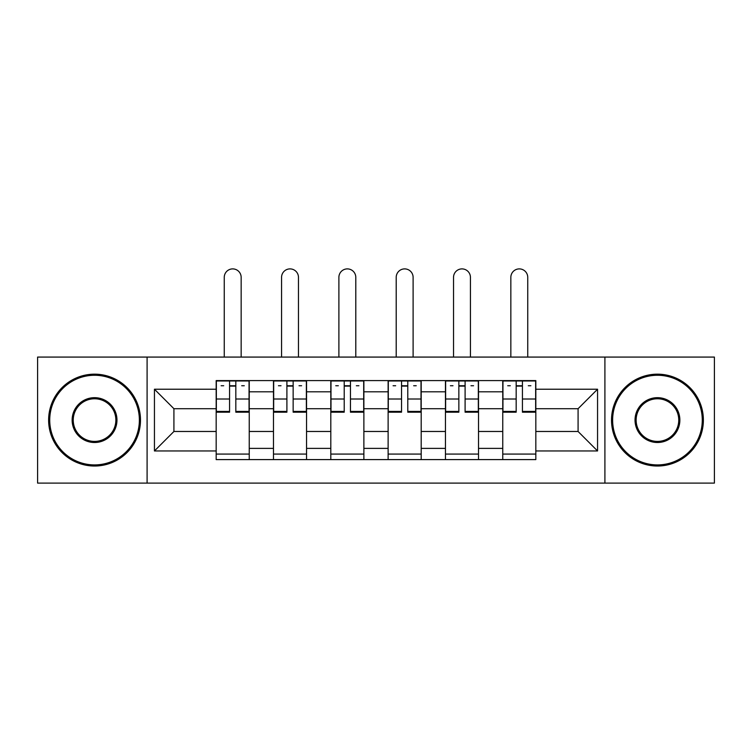 <?xml version="1.0" encoding="UTF-8"?>
<svg xmlns="http://www.w3.org/2000/svg" width="752" height="752" viewBox="0 0 752 752"><rect width="100%" height="100%" fill="white"/><g stroke="black" fill="none" stroke-linecap="round" stroke-linejoin="round"><path stroke-width="1.13" d="M604.909 483.104L714.4 483.104L714.4 357.078L37.6 357.078L37.6 483.104L604.909 483.104L604.909 357.078M273.484 459.594L273.484 391.801L249.241 391.801L249.241 459.594M249.241 391.801L249.241 380.597M273.484 391.801L273.484 380.597M306.553 380.597L306.553 459.594M330.805 459.594L330.805 380.597M363.874 380.597L363.874 459.594M388.126 459.594L388.126 380.597M421.195 380.597L421.195 459.594M445.447 459.594L445.447 380.597M478.516 380.597L478.516 459.594M502.759 459.594L502.759 380.597M502.759 431.479L478.516 431.479M445.447 431.479L421.195 431.479M388.126 431.479L363.874 431.479M330.805 431.479L306.553 431.479M273.484 431.479L249.241 431.479M502.759 408.703L478.516 408.703M445.447 408.703L421.195 408.703M388.126 408.703L363.874 408.703M330.805 408.703L306.553 408.703M273.484 408.703L249.241 408.703M173.919 431.479L216.172 431.479L216.172 408.703L173.919 408.703L173.919 431.479L154.442 450.956L154.442 389.226L216.172 389.226L216.172 408.703M535.828 408.703L535.828 431.479L578.081 431.479L578.081 408.703L535.828 408.703L535.828 380.597L216.172 380.597L216.172 389.226M535.828 389.226L597.558 389.226L597.558 450.956L535.828 450.956L535.828 431.479M216.172 431.479L216.172 459.594L535.828 459.594L535.828 450.956M216.172 450.956L154.442 450.956M147.091 483.104L147.091 357.078M249.241 454.076L216.172 454.076M229.576 386.105L235.827 386.105M306.553 454.076L273.484 454.076M286.897 386.105L293.148 386.105M363.874 454.076L330.805 454.076M344.219 386.105L350.46 386.105M421.195 454.076L388.126 454.076M401.54 386.105L407.781 386.105M478.516 454.076L445.447 454.076M458.852 386.105L465.103 386.105M535.828 454.076L502.759 454.076M516.173 386.105L522.424 386.105M154.442 389.226L173.919 408.703M578.081 431.479L597.558 450.956M578.081 408.703L597.558 389.226M241.157 357.078L241.157 277.347A8.451 8.451 90 0 0 232.706 268.896A8.451 8.451 90 0 0 224.256 277.347L224.256 357.078M235.827 412.19L235.827 380.963L249.053 380.963L249.053 412.19L235.827 412.19M229.576 385.738L235.827 385.738M221.126 385.738L223.701 385.738M241.702 385.738L244.278 385.738M229.576 380.963L216.35 380.963L216.35 412.19L229.576 412.19L229.576 380.963L235.827 380.963M298.469 357.078L298.469 277.347A8.451 8.451 90 0 0 290.018 268.896A8.451 8.451 90 0 0 281.568 277.347L281.568 357.078M293.148 412.19L293.148 380.963L306.374 380.963L306.374 412.19L293.148 412.19M286.897 385.738L293.148 385.738M278.447 385.738L281.022 385.738M299.023 385.738L301.599 385.738M286.897 380.963L273.672 380.963L273.672 412.19L286.897 412.19L286.897 380.963L293.148 380.963M355.79 357.078L355.79 277.347A8.451 8.451 90 0 0 347.339 268.896A8.451 8.451 90 0 0 338.889 277.347L338.889 357.078M350.46 412.19L350.46 380.963L363.695 380.963L363.695 412.19L350.46 412.19M344.219 385.738L350.46 385.738M335.768 385.738L338.334 385.738M356.345 385.738L358.911 385.738M344.219 380.963L330.993 380.963L330.993 412.19L344.219 412.19L344.219 380.963L350.46 380.963M94.555 464.915A44.829 44.829 0 0 0 139.374 420.095A44.829 44.829 0 0 0 94.555 375.267A44.829 44.829 0 0 0 49.726 420.095A44.829 44.829 0 0 0 94.555 464.915M94.555 374.167A45.928 45.928 0 0 1 140.483 420.095A45.928 45.928 0 0 1 94.555 466.024A45.928 45.928 0 0 1 48.626 420.095A45.928 45.928 0 0 1 94.555 374.167M94.555 442.505A22.41 22.41 0 0 1 72.136 420.095A22.41 22.41 0 0 1 94.555 397.676A22.41 22.41 0 0 1 116.964 420.095A22.41 22.41 0 0 1 94.555 442.505M94.555 398.776A21.31 21.31 0 0 0 73.245 420.095A21.31 21.31 0 0 0 94.555 441.405A21.31 21.31 0 0 0 115.864 420.095A21.31 21.31 0 0 0 94.555 398.776M657.445 464.915A44.829 44.829 0 0 0 702.274 420.095A44.829 44.829 0 0 0 657.445 375.267A44.829 44.829 0 0 0 612.626 420.095A44.829 44.829 0 0 0 657.445 464.915M657.445 374.167A45.928 45.928 0 0 1 703.374 420.095A45.928 45.928 0 0 1 657.445 466.024A45.928 45.928 0 0 1 611.517 420.095A45.928 45.928 0 0 1 657.445 374.167M657.445 442.505A22.41 22.41 0 0 1 635.036 420.095A22.41 22.41 0 0 1 657.445 397.676A22.41 22.41 0 0 1 679.864 420.095A22.41 22.41 0 0 1 657.445 442.505M657.445 398.776A21.31 21.31 0 0 0 636.136 420.095A21.31 21.31 0 0 0 657.445 441.405A21.31 21.31 0 0 0 678.755 420.095A21.31 21.31 0 0 0 657.445 398.776M413.111 357.078L413.111 277.347A8.451 8.451 90 0 0 404.661 268.896A8.451 8.451 90 0 0 396.21 277.347L396.21 357.078M407.781 412.19L407.781 380.963L421.007 380.963L421.007 412.19L407.781 412.19M401.54 385.738L407.781 385.738M393.089 385.738L395.655 385.738M413.666 385.738L416.232 385.738M401.54 380.963L388.305 380.963L388.305 412.19L401.54 412.19L401.54 380.963L407.781 380.963M470.432 357.078L470.432 277.347A8.451 8.451 90 0 0 461.982 268.896A8.451 8.451 90 0 0 453.531 277.347L453.531 357.078M465.103 412.19L465.103 380.963L478.328 380.963L478.328 412.19L465.103 412.19M458.852 385.738L465.103 385.738M450.401 385.738L452.977 385.738M470.978 385.738L473.553 385.738M458.852 380.963L445.626 380.963L445.626 412.19L458.852 412.19L458.852 380.963L465.103 380.963M527.744 357.078L527.744 277.347A8.451 8.451 90 0 0 519.294 268.896A8.451 8.451 90 0 0 510.843 277.347L510.843 357.078M522.424 412.19L522.424 380.963L535.65 380.963L535.65 412.19L522.424 412.19M516.173 385.738L522.424 385.738M507.722 385.738L510.298 385.738M528.299 385.738L530.874 385.738M516.173 380.963L502.947 380.963L502.947 412.19L516.173 412.19L516.173 380.963L522.424 380.963M445.447 391.801L421.195 391.801M388.126 391.801L363.874 391.801M330.805 391.801L306.553 391.801M502.759 391.801L478.516 391.801M445.447 448.38L421.195 448.38M388.126 448.38L363.874 448.38M330.805 448.38L306.553 448.38M273.484 448.38L249.241 448.38M502.759 448.38L478.516 448.38M235.827 411.41L249.053 411.41M235.827 399.011L249.053 399.011M216.35 411.41L229.576 411.41M216.35 399.011L229.576 399.011M293.148 411.41L306.374 411.41M293.148 399.011L306.374 399.011M273.672 411.41L286.897 411.41M273.672 399.011L286.897 399.011M350.46 411.41L363.695 411.41M350.46 399.011L363.695 399.011M330.993 411.41L344.219 411.41M330.993 399.011L344.219 399.011M407.781 411.41L421.007 411.41M407.781 399.011L421.007 399.011M388.305 411.41L401.54 411.41M388.305 399.011L401.54 399.011M465.103 411.41L478.328 411.41M465.103 399.011L478.328 399.011M445.626 411.41L458.852 411.41M445.626 399.011L458.852 399.011M522.424 411.41L535.65 411.41M522.424 399.011L535.65 399.011M502.947 411.41L516.173 411.41M502.947 399.011L516.173 399.011"/></g></svg>
